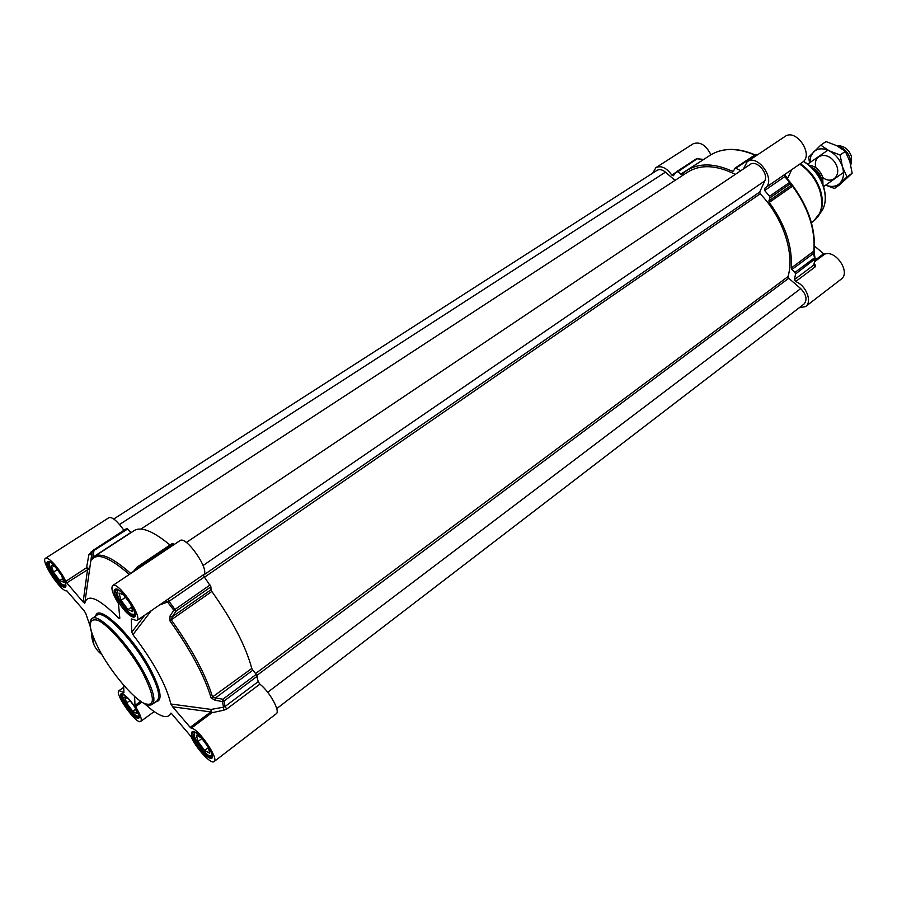 <?xml version="1.0" encoding="UTF-8"?>
<svg xmlns="http://www.w3.org/2000/svg" width="897" height="897" viewBox="0 0 897 897"><rect width="100%" height="100%" fill="white"/><g stroke="black" fill="none" stroke-linecap="round" stroke-linejoin="round"><path stroke-width="1.35" d="M174.052 544.591L172.28 543.638M203.182 574.91L203.44 574.753C210.739 571.097 186.094 535.229 179.983 540.622L112.697 585.573C117.967 580.695 143.352 617.54 136.849 620.612L131.59 618.952M159.509 605.015L167.571 602.066L173.839 610.24L176.07 611.07L210.907 586.84L203.081 574.999M210.907 586.84L211.03 589.744L172.28 616.755L176.07 611.07L169.096 601.304L204.023 577.208M210.044 585.001L173.839 610.24L170.06 615.947L169.881 620.814C190.702 650.134 204.46 675.856 211.131 697.978L215.045 700.221L215.549 697.9L252.797 670.205L256.284 674.331L222.927 699.223L212.69 697.462C205.996 675.206 192.182 649.327 171.226 619.827L211.838 591.482L211.03 589.744M211.838 591.482C232.458 620.477 245.767 646.132 251.788 668.444L211.131 697.978M252.797 670.205L251.788 668.444M191.229 728.196L211.849 712.756L223.712 710.222L223.532 707.161L211.187 709.426L210.795 711.938L190.186 727.355L191.229 728.196C198.383 728.274 219.373 758.997 214.058 761.598L276.254 713.754C280.582 711.456 269.616 691.553 259.872 684.142L258.235 681.63L256.284 674.331M123.932 530.273C117.26 521.022 112.282 516.807 109.008 517.625L45.489 558.282C48.102 555.815 60.727 570.133 65.773 581.346L66.77 582.882L89.42 568.575M119.75 617.024L118.83 618.268C98.782 598.153 87.424 593.152 84.755 603.244L92.133 551.666L127.632 528.995L126.724 528.468L93.086 550.321M127.632 528.995L130.861 532.47L93.221 556.992L93.893 550.904L92.996 550.343L92.133 551.666L91.505 559.997C96.91 552.384 109.524 557.205 129.347 574.45M130.973 573.362L130.457 573.217C113.201 558.08 101.238 552.474 94.577 556.387L134.303 530.497C141.289 526.326 153.196 531.159 170.026 545.006M140.65 701.331L134.987 705.423L134.606 696.487M123.584 685.117L123.943 692.574L118.987 690.679C113.953 693.246 136.725 725.348 140.773 721.39C142.197 719.551 140.448 714.651 135.548 706.668L141.838 702.127M112.697 585.573C110.712 588.017 112.641 594.038 118.46 603.636L119.817 618.19L118.83 618.268M45.489 558.282C40.208 560.591 61.063 592.334 66.838 590.843L84.083 610.711L85.697 613.268L90.126 626.162M214.058 761.598C211.075 764.737 195.86 748.109 190.983 736.493L171.215 713.216M223.712 710.222L226.728 709.045L259.872 684.142M144.383 703.596L152.333 710.278C162.357 717.622 168.524 718.587 170.822 713.16M134.987 705.423L135.548 706.668M144.641 615.252L131.814 632.127L131.254 619.177M190.186 727.355L172.628 706.802L210.795 711.938L211.849 712.756L211.187 709.426L170.845 704.01C166.394 685.173 153.757 662.064 132.947 634.684L151.257 610.689M215.045 700.221L222.422 701.555L223.532 707.161L225.057 706.511L223.981 701.073L257.316 676.159M170.06 615.947L172.28 616.755L171.226 619.827L169.881 620.814M170.845 704.01L172.628 706.802M222.927 699.223L222.422 701.555L223.981 701.073L222.927 699.223M165.867 600.631L167.571 602.066L169.096 601.304L168.109 599.084M131.814 632.127L132.947 634.684M92.29 551.139L88.848 554.761L86.583 567.723L65.773 581.346M89.42 568.53L86.583 567.723L87.581 569.247L83.141 602.044L66.77 582.882M135.369 570.425L137.073 568.362L137.656 568.9M91.449 557.755L93.221 556.992L92.593 558.181M139.069 567.958L137.409 566.758L137.073 568.362L173.166 543.784M88.848 554.761L91.27 554.593M83.141 602.044L84.755 603.244M117.843 589.273L116.801 593.332L119.503 599.667C123.113 606.024 126.97 610.801 131.052 614.008L135.245 614.523M127.979 609.579L121.095 600.328L118.976 593.052L123.797 595.025L130.76 604.376L132.823 611.642L127.979 609.579L131.556 607.146M134.001 615.353L135.268 615.465M116.958 588.903L116.599 590.125M121.095 600.328L125.524 597.335M49.974 561.757L49.223 564.751L52.138 571.535C55.648 577.556 59.191 581.974 62.768 584.777L65.885 585.259M59.751 580.561L53.472 572.095L51.219 565.278L55.266 566.938L61.613 575.493L63.833 582.288L59.751 580.561L62.644 578.666M65.032 585.763L65.93 585.92M49.38 561.455L49.167 562.318M53.472 572.095L57.273 569.629M123.281 693.897L122.732 696.61L125.188 702.228C128.865 708.484 132.61 713.048 136.411 715.896L139.136 716.255M135.223 707.677L137.017 713.597L132.7 711.243L126.6 702.99L124.761 697.014L129.056 699.301L135.133 707.531M138.452 716.692L139.214 716.815M122.777 693.65L122.631 694.413M126.6 702.99L129.987 700.557M132.7 711.243L135.66 709.101M194.817 731.84L194.077 735.473L196.297 740.574C200.154 747.246 204.269 752.224 208.653 755.498L212.275 755.823M204.651 750.475L197.979 741.483L196.331 735.181L201.41 737.883L208.149 746.966L209.752 753.256L204.651 750.475L208.328 747.672M211.266 756.563L212.342 756.642M194.077 731.537L193.842 732.614M197.979 741.483L201.881 738.534M126.073 610.207L125.277 611.261L126.354 610.532M795.561 273.966L815.238 258.762L814.341 257.955L794.933 272.441L795.561 273.966L794.45 279.572L795.639 281.568C806.022 285.145 812.626 301.908 805.573 306.561L799.059 307.873M652.747 173.11L655.909 167.627C661.167 165.295 666.46 167.761 671.808 175.038L673.344 175.734L676.607 171.663L677.683 171.843L697.597 158.466M755.173 154.766L735.192 167.997L733.488 170.991L732.367 171.249C714.281 163.075 699.043 162.839 686.642 170.553L681.81 174.388L677.683 171.843M743.467 168.916L747.19 161.718C758.2 153.376 776.735 181.003 764.917 188.123L764.636 190.5L769.604 196.241L770.007 197.833L790.044 183.896L790.089 182.08L785.01 176.249L784.886 174.366M794.933 272.441L791.86 269.537L813.478 253.47L814.958 259.48L813.792 265.064L794.45 279.572M764.636 190.5L784.729 176.642L789.652 182.315L791.154 185.399L768.897 200.906L770.007 197.833M814.375 254.266L814.14 250.913L791.221 268.068C792.612 246.406 785.29 224.519 769.256 202.43L792.556 186.172C808.388 207.981 815.496 229.677 813.871 251.261L813.478 253.47L814.33 253.896L815.227 259.143L813.792 265.064L814.969 267.037L815.541 265.792L814.375 263.438M710.929 154.755C705.928 144.989 699.985 141.345 693.101 143.823L655.909 167.627M735.192 167.997L740.821 170.699M764.917 188.123L802.344 162.346C814.33 155.091 796.188 128.024 784.998 136.467L747.19 161.718M736.145 168.031L756.373 154.531L757.595 154.777L755.745 154.385M676.753 171.596L696.61 158.679L703.36 159.666M680.733 174.197L703.764 159.397M805.573 306.561L841.173 279.169C850.984 272.699 835.982 249.747 824.78 254.098L823.625 253.761L815.048 260.175M814.454 246.002L823.625 253.761M769.604 196.241L790.066 182.08L792.948 185.914C808.735 207.622 815.799 229.284 814.14 250.913L814.14 250.577C815.754 229.127 808.702 207.577 792.97 185.914L791.154 185.399L791.49 184.233L790.167 182.181M792.97 185.914L791.277 183.694M814.297 253.851L814.117 250.981M791.715 169.668L787.6 178.425L784.684 174.78M791.221 268.068L791.86 269.537M768.897 200.906L769.256 202.43M784.404 174.691L784.998 176.238M814.061 264.671L815.541 265.792M140.952 529.051L687.595 172.179C700.557 164.185 716.456 164.925 735.293 174.399M113.74 519.004L657.086 170.318C659.508 168.984 662.3 169.589 665.462 172.146L675.026 180.387M186.307 542.506L750.15 164.443C756.519 159.442 768.819 173.289 764.76 180.936L759.737 192.025L760.219 193.797C783.103 217.612 794.82 253.403 788.037 276.568L788.721 278.272L800.707 288.599C806.414 294.642 807.502 299.811 803.981 304.094L276.736 708.619M808.993 165.16C815.306 166.001 819.892 170.026 822.74 177.225L822.986 185.107M816.875 173.637L818.277 174.13L820.8 180.084M838.045 146.379C843.685 147.882 847.665 151.761 849.986 158.029L850.558 164.073M837.428 146.054L839.547 145.841C845.052 146.581 848.999 150.034 851.388 156.224L851.556 162.985L850.726 164.756M822.852 177.595C833.358 185.567 842.821 173.457 834.614 162.077C826.709 150.483 812.099 155.248 816.012 167.84M825.7 185.13C831.261 187.249 835.892 186.722 839.603 183.526C843.528 179.535 844.469 173.951 842.44 166.775C839.973 159.621 835.589 154.306 829.277 150.842C822.919 147.859 817.683 148.229 813.557 151.952L810.72 156.583L809.913 162.604M809.531 162.862L808.657 157.121L820.755 145.168L829.277 150.842L840.108 155.024L842.44 166.775L846.97 176.911L834.513 188.493L825.655 185.152M834.513 188.493L839.659 184.816L852.15 173.222L849.851 161.55L845.333 151.369L836.733 145.684L825.991 141.569L820.755 145.168M846.97 176.911L852.15 173.222M840.108 155.024L845.333 151.369M92.088 618.482L96.943 615.196C103.278 609.007 133.182 639.684 148.891 669.095C158.107 686.553 160.821 697.16 157.009 700.927L152.277 704.369C156.033 700.635 153.275 690.04 144.013 672.571C128.237 643.127 98.345 612.337 92.088 618.482C89.397 620.578 89.285 625.433 91.741 633.035M100.397 652.041C87.872 628.079 87.009 617.484 97.807 620.287C108.817 625.086 130.357 650.179 142.78 672.941C155.226 697.631 155.551 707.722 143.755 703.226C132.296 697.204 112.394 673.602 100.397 652.041M125.154 611.115L125.95 610.061M258.235 681.63L225.057 706.511L226.728 709.045M133.9 570.907L129.381 574.428M119.267 603.087L120.321 602.369M93.366 550.433L92.783 550.814M94.577 556.387L91.505 559.997M90.541 552.272L91.539 553.393M50.355 571.972C59.55 588.544 71.973 594.005 62.543 577.085C53.069 560.064 40.892 555.209 50.355 571.972M65.638 584.104L65.716 586.526C62.308 586.459 57.565 581.491 51.499 571.602C48.472 566.007 47.552 562.61 48.73 561.399L50.95 562.419M194.38 740.967C203.316 757.517 218.801 766.15 209.606 749.208C200.379 732.165 185.096 724.148 194.38 740.967M211.815 754.063L212.118 757.292C207.936 757.225 202.43 751.664 195.602 740.608C193.012 735.731 192.283 732.726 193.393 731.571L196.308 732.782M123.438 702.598C131.982 718.015 145.112 725.325 136.333 709.572C127.531 693.74 114.603 686.967 123.438 702.598M138.957 715.447L139.069 717.421C135.559 717.241 130.727 712.196 124.548 702.261C121.97 697.518 121.173 694.626 122.16 693.594L123.954 694.323M117.529 600.138C127.195 618.033 141.961 624.525 132.016 606.204C122.026 587.77 107.517 581.996 117.529 600.138M134.685 612.169L134.965 616.138C130.872 616.205 125.479 610.734 118.785 599.734C115.713 593.904 114.861 590.304 116.229 588.948L119.828 590.63M155.831 701.79C162.974 700.871 161.068 689.849 150.113 668.725C132.308 635.233 98.121 602.672 95.721 616.026M101.821 654.53C94.992 649.338 91.595 642.039 91.617 632.632M799.743 164.14C809.273 170.609 815.956 179.434 819.802 190.601C823.693 204.393 821.63 214.562 813.613 221.088L811.404 222.691M800.315 163.736C809.834 170.183 816.517 178.974 820.363 190.13C823.166 199.336 822.964 207.263 819.735 213.912L817.728 217.074M803.465 161.404C812.962 167.403 819.611 175.902 823.424 186.912C826.059 195.58 825.857 203.047 822.807 209.337L820.351 212.993M733.903 170.228L732.367 171.249M686.642 170.553L710.02 155.327C722.22 147.702 737.099 147.59 754.68 154.99M676.024 172.302L671.808 175.038M757.012 154.463L755.409 154.508L757.259 155.002M814.779 261.576L824.78 254.098M795.639 281.568L814.969 267.037M119.525 524.498L665.462 172.146M267.698 692.271L800.707 288.599M256.99 675.351L788.721 278.272M255.611 673.535L788.037 276.568M204.191 577.421L760.219 193.797M203.081 575.448L759.737 192.025M203.081 565.502L764.76 180.936M812.906 168.513L818.669 173.839L821.226 180.947M821.775 182.125L821.114 177.64C819.23 172.493 815.99 169.051 811.393 167.313M815.418 171.731L816.954 173.581M152.277 704.369C149.395 706.174 144.809 704.638 138.519 699.761M123.708 687.315L118.987 690.679M154.172 711.601L140.773 721.39M203.44 574.753L136.849 620.612M92.526 550.78L126.724 528.468M172.381 543.436L137.017 567.117M136.893 567.263L133.014 572.006M94.05 644.999L91.516 632.329M102.673 613.963L102.28 615.297M803.566 161.303C813.086 167.257 819.746 175.722 823.536 186.722C826.171 195.389 825.924 202.924 822.807 209.337L813.613 221.088M676.607 171.663L696.61 158.679L702.934 159.33M754.994 154.789C737.39 147.433 722.399 147.613 710.02 155.327M790.066 182.08L785.032 176.305L784.92 174.343M814.016 264.817L814.285 265.445L814.016 264.817M811.953 167.862L818.277 174.13M823.513 186.677L843.494 172.482M807.704 164.117L827.853 150.18M839.547 145.841L837.495 146.088M851.556 162.985L850.704 164.678"/></g></svg>
